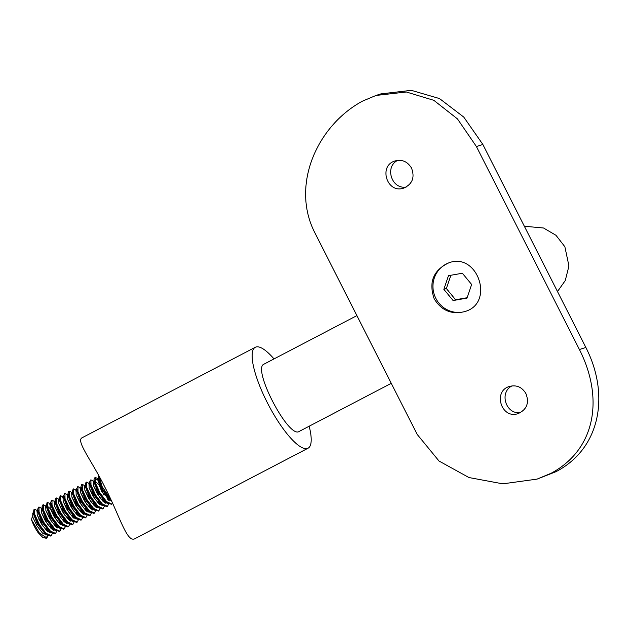 <?xml version="1.0" encoding="UTF-8"?>
<svg xmlns="http://www.w3.org/2000/svg" width="629" height="629" viewBox="0 0 629 629"><rect width="100%" height="100%" fill="white"/><g stroke="black" fill="none" stroke-linecap="round" stroke-linejoin="round"><path stroke-width="0.94" d="M34.634 514.019L33.848 513.343M33.439 513.036L31.45 519.578A15.568 4.104 62.4 0 0 38.023 532.527L42.63 537.292L38.023 532.527M38.943 519.334A13.036 3.436 -117.6 0 1 42.049 524.861M44.635 531.859A13.036 3.436 -117.6 0 1 44.824 532.787L44.926 533.258M42.292 537.04L44.337 537.614M45.178 534.98L44.997 533.604M34.611 513.948L33.659 513.225M33.439 513.122L32.739 513.091L32.897 517.313L36.812 525.671L42.513 533.093L46.994 535.059M48.048 531.859L47.883 530.129M47.733 529.327L47.34 527.652M38.943 511.684L37.072 510.827L37.221 515.057L41.144 523.407L46.845 530.829L51.319 532.794M52.38 529.594L52.207 527.873M52.065 527.063L51.672 525.396M43.267 509.427L42.316 508.704M42.096 508.602L41.396 508.57L41.553 512.8L45.469 521.15L51.169 528.564L55.643 530.538L46.577 518.996L42.057 506.77L43.008 504.993M56.704 527.338L56.531 525.608M56.39 524.798L55.997 523.131M47.6 507.163L46.64 506.439M46.428 506.337L45.728 506.306L45.878 510.528L49.793 518.886L55.501 526.308L59.975 528.274M61.037 525.073L60.864 523.352M60.722 522.542L60.329 520.875M51.924 504.906L50.973 504.183M50.752 504.073L50.053 504.049L50.21 508.279L54.125 516.621L59.826 524.043L64.3 526.017M65.361 522.817L65.196 521.087M65.046 520.277L64.653 518.611M56.256 502.642L55.297 501.918M55.077 501.816L54.385 501.785L54.534 506.015L58.458 514.373L64.15 521.787L68.632 523.753M69.693 520.553L69.52 518.823M69.379 518.021L68.986 516.354M60.581 500.385L59.629 499.662M59.409 499.552L58.709 499.528L58.867 503.75L62.782 512.1L68.482 519.523L72.956 521.496M74.018 518.296L73.845 516.566M73.703 515.756L73.31 514.09M64.905 498.121L63.954 497.397M63.733 497.295L63.034 497.264L63.191 501.494L67.114 509.844L72.807 517.266L77.288 519.232M78.342 516.032L78.177 514.302M78.027 513.5L77.634 511.825M69.237 495.856L68.278 495.141M68.066 495.031L67.366 494.999L67.515 499.229L71.431 507.579L77.131 515.002L81.613 516.967M82.674 513.767L82.501 512.037M82.36 511.235L81.967 509.569M73.562 493.6L71.69 492.743L71.848 496.965L75.763 505.315L81.463 512.737L85.937 514.711M86.999 511.511L86.833 509.781M86.684 508.971L86.291 507.304M77.894 491.335L76.935 490.612M76.722 490.51L76.023 490.478L76.172 494.709L80.095 503.066L85.796 510.481L90.269 512.446M91.331 509.246L91.158 507.524M91.016 506.715L90.623 505.048M82.218 489.079L81.267 488.356M81.047 488.253L80.347 488.222L80.504 492.444L84.42 500.794L90.12 508.216L94.594 510.19M95.655 506.99L95.482 505.26M95.341 504.45L94.948 502.783M86.543 486.815L85.591 486.091M85.371 485.989L84.679 485.958L84.829 490.188L88.752 498.538L94.444 505.96L98.926 507.925M99.987 504.725L99.814 503.003M99.673 502.194L99.272 500.527M90.875 484.558L89.923 483.835M89.703 483.725L89.004 483.701L89.161 487.923L93.076 496.281L98.777 503.703L103.25 505.669M104.312 502.469L104.139 500.739M103.997 499.929L103.604 498.262M95.199 482.294L94.248 481.57M94.028 481.468L93.328 481.437L93.485 485.667L97.401 494.017L103.101 501.439L107.567 503.412L98.509 491.854L93.988 479.644L94.554 477.946L98.431 480.603M108.636 500.204L108.471 498.475M108.322 497.673L107.929 496.006M99.531 480.037L98.572 479.314M98.36 479.204L97.66 479.18L101.552 491.453L111.687 501.242M103.022 483.544L106.018 489.433M31.45 519.578L39.391 533.054L46.9 537.96L48.056 535.727M47.788 531.654L47.301 529.547M46.963 528.376L46.231 526.151M39.312 512.894L38.086 511.377M38.369 511.204L34.65 509.238L34.729 514.341L39.305 524.374L46.003 533.29L51.232 535.704L52.38 533.471M52.113 529.39L51.625 527.291M51.287 526.111L50.564 523.894M43.637 510.638L42.41 509.12M42.308 508.664L38.974 506.982L39.053 512.077L43.629 522.101L50.328 531.025L55.556 533.439L56.704 531.206M56.445 527.133L55.95 525.026M55.619 523.855L54.888 521.638M47.969 508.381L46.743 506.856M46.632 506.4L43.307 504.717L43.385 509.82L47.961 519.853L54.652 528.761L59.881 531.175L61.037 528.95M60.769 524.869L60.282 522.77M59.944 521.59L59.212 519.373M52.293 506.117L51.067 504.592M50.965 504.144L47.631 502.453L47.71 507.556L52.286 517.588L58.984 526.504L64.213 528.918L65.361 526.685M65.102 522.613L64.606 520.505M64.276 519.334L63.545 517.117M56.626 503.853L55.391 502.335M55.289 501.879L51.963 500.197L52.042 505.299L56.61 515.324L63.317 524.24L68.537 526.654L69.693 524.421M69.426 520.348L68.938 518.249M68.6 517.069L67.869 514.852M60.95 501.596L59.724 500.071M59.621 499.623L56.288 497.932L56.366 503.035L60.942 513.067L67.641 521.984L72.87 524.397L74.018 522.164M73.75 518.084L73.263 515.984M72.933 514.805L72.201 512.588M65.274 499.332L63.498 497.217M63.946 497.358L60.62 495.676L60.691 500.77L65.267 510.795L71.965 519.719L77.194 522.133L78.35 519.9M78.082 515.827L77.595 513.72M77.257 512.549L76.526 510.331M69.607 497.075L68.38 495.55M68.27 495.102L64.944 493.411L65.023 498.522L69.599 508.546L76.298 517.455L81.518 519.876L82.674 517.643M82.407 513.563L81.919 511.463M81.581 510.284L80.85 508.067M73.931 494.811L72.705 493.293M72.602 492.837L69.269 491.155L69.347 496.25L73.923 506.282L80.63 515.206L85.851 517.612L86.999 515.379M86.739 511.306L86.252 509.199M85.914 508.028L85.182 505.81M78.263 492.546L77.029 491.029M76.927 490.573L73.601 488.89L73.679 493.993L78.248 504.018L84.954 512.934L90.175 515.355L91.331 513.122M91.063 509.042L90.576 506.943M90.238 505.763L89.507 503.546M82.588 490.29L81.361 488.764M81.259 488.316L77.925 486.626L78.004 491.729L82.58 501.761L89.279 510.677L94.507 513.091L95.655 510.858M95.396 506.785L94.9 504.678M94.57 503.507L93.839 501.282M86.92 488.025L85.135 485.91M85.583 486.052L82.257 484.369L82.328 489.472L86.904 499.497L93.603 508.413L98.832 510.827L99.987 508.602M99.72 504.521L99.233 502.422M98.895 501.242L98.163 499.025M91.244 485.769L90.018 484.244M89.908 483.795L86.582 482.105L86.66 487.216L91.236 497.24L97.935 506.156L103.164 508.57L104.312 506.337M104.044 502.264L103.557 500.157M103.227 498.986L102.496 496.761M95.577 483.512L94.342 481.987M94.24 481.531L90.906 479.848L90.985 484.951L95.561 494.984L102.268 503.9L107.488 506.306L108.636 504.073M108.377 500L107.889 497.901M107.551 496.721L106.82 494.504M99.901 481.248L98.674 479.723M98.36 479.384L96.937 478.079L95.238 477.584L95.317 482.687L99.885 492.711L106.592 501.635L111.813 504.049L112.591 503.208M99.06 476.129L102.165 486.673L110.735 499.19M111.341 500.503L109.855 499.654L102.165 489.944L98.376 479.872L98.824 475.713M98.501 478.944L98.8 478.583L101.017 479.754M109.643 498.05L109.768 499.269M109.784 499.599L109.737 500.904M108.141 502.972L106.466 502.508M111.451 504.183L107.543 503.381L105.53 501.911L97.841 492.208L94.043 482.136L93.988 479.644M94.169 481.201L94.476 480.839L98.8 484.684L104.013 495.212M105.31 500.307L105.444 501.533M105.46 501.863L105.413 503.169M103.816 505.236L101.206 504.175L93.509 494.465L89.719 484.393L89.664 481.9L90.615 480.124M89.845 483.465L90.505 483.041M93.446 485.533L99.681 497.476M100.986 502.571L101.112 503.79M101.135 504.12L101.08 505.425M100.05 507.336L97.817 507.029M102.794 508.704L98.887 507.902L96.874 506.431L89.184 496.729L85.387 486.657L85.332 484.165L86.283 482.38M85.513 485.722L86.181 485.297M89.114 487.797L95.356 499.74M96.654 504.828L96.787 506.054M96.803 506.384L96.756 507.689M95.726 509.6L93.485 509.293M98.47 510.968L94.562 510.166L92.549 508.696L84.86 498.986L81.062 488.914L81.007 486.421L81.959 484.644M81.188 487.986L81.856 487.561M84.789 490.054L91.024 501.997M92.329 507.092L92.463 508.311M92.479 508.641L92.424 509.946M90.828 512.014L89.161 511.55M94.138 513.225L90.23 512.423L88.217 510.952L80.528 501.25L76.73 491.178L76.675 488.686L77.634 486.901M76.864 490.243L77.524 489.826M80.465 492.318L86.7 504.261M88.005 509.348L88.131 510.575M88.146 510.905L88.099 512.21M86.503 514.278L84.829 513.814M89.813 515.489L85.906 514.687L83.893 513.217L76.203 503.514L72.406 493.443L72.351 490.95L73.302 489.165M72.532 492.507L73.2 492.082M76.133 494.575L82.368 506.518M83.673 511.613L83.806 512.832M83.822 513.162L83.767 514.467M82.171 516.543L80.504 516.071M85.481 517.746L81.581 516.944L79.561 515.473L71.871 505.771L68.081 495.699L68.018 493.207L68.978 491.422M68.207 494.764L68.868 494.347M71.808 496.839L78.043 508.775M79.348 513.877L79.474 515.096M79.498 515.426L79.443 516.731M77.847 518.799L75.236 517.738L67.547 508.035L63.749 497.964L63.694 495.471L64.645 493.686M63.875 497.028L64.543 496.603M67.476 499.104L73.719 511.039M75.016 516.134L75.15 517.36M75.165 517.683L75.118 518.996M73.514 521.056L71.848 520.6M76.832 522.267L72.925 521.465L70.912 520.002L63.222 510.292L59.425 500.22L60.219 498.868M63.152 501.36L69.387 513.303M70.692 518.398L70.825 519.617M70.841 519.947L70.786 521.252M69.198 523.32L67.523 522.856M72.5 524.531L68.592 523.729L66.58 522.259L58.89 512.556L55.093 502.485L55.038 499.992L55.989 498.207M55.226 501.549L55.887 501.124M58.819 503.625L65.062 515.568M66.36 520.655L66.493 521.881M66.509 522.212L66.462 523.517M64.866 525.585L63.199 525.121M68.176 526.788L64.268 525.986L62.255 524.523L54.566 514.821L50.768 504.741L50.713 502.249L51.664 500.472M50.894 503.813L51.562 503.389M54.495 505.881L60.73 517.824M62.035 522.919L62.169 524.138M62.185 524.468L62.129 525.773M60.533 527.841L58.867 527.377M63.844 529.052L59.936 528.25L57.923 526.78L50.234 517.077L46.436 507.005L46.381 504.513L47.34 502.728M46.57 506.07L46.868 505.708L51.193 509.553L56.406 520.089M57.711 525.176L57.837 526.402M57.852 526.732L57.805 528.038M56.209 530.105L54.534 529.642M59.519 531.316L55.611 530.514L53.599 529.044L45.909 519.342L42.112 509.27L42.057 506.77M42.237 508.334L42.906 507.91M45.838 510.402L52.073 522.345M53.379 527.44L53.512 528.659M53.528 528.989L53.481 530.294M51.877 532.362L50.21 531.898M55.187 533.573L51.287 532.771L49.266 531.301L41.577 521.598L37.787 511.526L37.732 509.034L38.684 507.249M37.913 510.591L38.573 510.174M41.514 512.666L47.749 524.61M49.054 529.697L49.18 530.923M49.204 531.253L49.148 532.559M47.552 534.626L45.878 534.163M50.863 535.837L46.955 535.035L44.942 533.565L37.253 523.855L33.455 513.791L33.4 511.298L34.351 509.514M33.581 512.855L34.249 512.431M37.182 514.923L43.425 526.866M44.722 531.961L44.824 532.787M111.498 500.833L102.653 489.276L98.313 477.38M99.225 481.61L101.096 484.361M104.705 491.273L106.144 494.842M106.741 496.627L107.449 499.198M107.119 506.447L103.219 505.637L94.177 494.119L89.664 481.9M93.076 481.696L94.106 482.86M94.9 483.874L101.812 497.099M102.417 498.891L103.125 501.455M98.887 507.902L89.853 496.375L85.332 484.165M88.744 483.96L89.782 485.124M90.568 486.131L92.439 488.882M96.048 495.794L97.487 499.363M98.093 501.148L98.792 503.719M94.562 510.166L85.52 498.64L81.007 486.421M84.42 486.217L85.45 487.381M86.244 488.395L88.115 491.147M91.724 498.058L93.155 501.62M93.76 503.412L94.468 505.983M90.23 512.423L81.196 500.896L76.675 488.686M80.087 488.481L81.125 489.645M81.912 490.659L83.783 493.403M87.392 500.314L88.831 503.884M89.436 505.669L90.144 508.24M85.906 514.687L76.864 503.161L72.351 490.95M75.763 490.738L76.793 491.902M77.587 492.916L79.458 495.668M83.067 502.579L84.506 506.141M85.112 507.933L85.811 510.504M81.581 516.944L72.539 505.425L68.018 493.207M71.439 493.002L72.469 494.166M73.263 495.18L80.174 508.405M80.779 510.198L81.487 512.761M81.157 520.01L77.249 519.208L68.215 507.689L63.694 495.471M67.106 495.259L68.136 496.423M68.931 497.437L70.802 500.197M74.411 507.1L75.85 510.669M76.455 512.454L77.155 515.025M72.925 521.465L63.883 509.946L59.37 497.728L60.321 495.951M62.782 497.523L63.812 498.687M64.606 499.701L66.477 502.453M70.086 509.356L71.517 512.926M72.123 514.719L72.83 517.282M68.592 523.729L59.558 512.21L55.038 499.992M58.45 499.788L59.488 500.951M60.274 501.958L62.145 504.71M65.754 511.621L67.193 515.19M67.798 516.975L68.498 519.546M64.268 525.986L55.226 514.467L50.713 502.249M54.125 502.044L55.155 503.208M55.95 504.222L57.821 506.974M61.43 513.877L62.869 517.447M63.474 519.24L64.174 521.803M59.936 528.25L50.902 516.731L46.381 504.513M49.793 504.309L50.831 505.472M51.617 506.479L53.489 509.231M57.097 516.142L58.536 519.711M59.142 521.496L59.849 524.067M45.469 506.565L46.499 507.729M47.293 508.743L49.164 511.495M52.773 518.406L54.204 521.968M54.809 523.753L55.517 526.331M51.287 532.771L42.245 521.244L37.732 509.034M41.144 508.83L42.174 509.993M42.961 511.007L44.84 513.759M48.441 520.663L49.88 524.232M50.485 526.017L51.193 528.588M46.955 535.035L37.921 523.509L33.4 511.298M36.812 511.086L40.508 516.016M44.116 522.927L45.555 526.489M46.161 528.281L46.861 530.852M47.434 535.365L46.216 538.322L42.63 537.292M255.303 347.279L82.187 437.713C75.527 440.732 91.653 460.349 104.862 487.121C119.534 515.34 126.956 543.425 134.928 538.66L308.037 448.218A56.948 15.017 -117.6 0 1 268.363 404.699A56.948 15.017 -117.6 0 1 255.303 347.279A56.948 15.017 -117.6 0 1 274.008 358.915M309.169 426.218A56.948 15.017 -117.6 0 1 308.037 448.218M356.887 315.616L264.086 364.105C251.576 368.051 288.892 439.451 299.255 431.392L391.246 383.336M434.222 298.869C428.443 282.154 433.334 270.14 448.902 262.804C477.726 251.844 495.172 303.453 464.611 311.622C451.543 314.799 441.416 310.545 434.222 298.869M525.954 393.66C529.398 402.859 526.858 409.479 518.327 413.512C501.462 419.865 492.389 391.026 509.608 386.403C516.637 384.712 522.086 387.134 525.954 393.66M411.555 168.171C414.998 177.37 412.459 183.99 403.928 188.016C387.063 194.377 377.99 165.537 395.209 160.914C402.238 159.223 407.686 161.645 411.555 168.171M376.016 95.459L380.875 93.894L411.335 90.34L439.498 98.564L463.762 117.073L482.868 144.466L476.412 146.541L457.456 118.897L433.837 100.333L406.35 91.999L376.016 95.451L362.422 101.167A134.134 5.858 153.1 0 1 362.367 101.198C317.551 125.478 291.03 184.061 314.123 231.323L417.113 434.325L439.011 461.026L468.967 477.545L502.815 483.835L537.072 479.117L551.122 473.252A134.134 5.858 153.1 0 0 551.177 473.228C596.89 448.658 603.36 396.522 579.403 349.535L585.851 347.46C609.65 393.84 601.245 448.084 556.005 471.671A153.122 6.683 -26.9 0 1 555.95 471.703L537.072 479.117M476.412 146.541L579.403 349.535M482.868 144.466L585.851 347.46M512.092 385.868C498.726 392.229 505.991 415.195 520.663 412.498M397.693 160.379C384.327 166.74 391.6 189.706 406.263 187.01M449.389 262.655A25.64 24.712 -107.8 0 0 435.818 298.35A25.64 24.712 -107.8 0 0 465.106 311.457M448.493 275.683L462.37 273.245L471.616 284.465L466.985 298.115L453.108 300.552L443.862 289.332L448.493 275.683M450.859 275.266L446.354 288.53L455.6 299.75L467.119 297.729M455.6 299.75L453.108 300.552M446.354 288.53L443.862 289.332M556.005 471.671L551.177 473.228M551.122 473.252L555.95 471.703M33.604 513.154L34.037 513.468M96.937 478.079L98.564 479.274M32.739 513.091L33.887 512.493M37.072 510.827L38.212 510.229M41.396 508.57L42.088 508.208M45.728 506.306L46.412 505.944M50.053 504.049L50.745 503.687M54.385 501.785L55.525 501.187M58.709 499.528L59.849 498.931M63.034 497.264L63.726 496.902M67.366 494.999L68.058 494.646M71.69 492.743L72.838 492.145M76.023 490.478L76.707 490.125M80.347 488.222L81.039 487.86M84.679 485.958L85.363 485.596M89.004 483.701L89.695 483.339M93.328 481.437L94.02 481.075M97.66 479.18L98.8 478.583M109.855 499.654L111.868 501.116M101.206 504.175L103.219 505.637M75.236 517.738L77.249 519.208M59.425 500.22L59.37 497.728M95.238 477.584L94.554 477.946M90.906 479.848L90.222 480.202M86.582 482.105L85.898 482.467M82.257 484.369L81.566 484.723M77.925 486.634L77.241 486.988M73.601 488.89L72.909 489.252M69.269 491.155L68.585 491.508M64.944 493.411L64.26 493.773M60.62 495.676L59.928 496.029M56.288 497.932L55.604 498.294M51.963 500.197L51.271 500.55M47.631 502.453L46.947 502.815M43.307 504.717L42.623 505.079M38.974 506.982L38.29 507.336M34.65 509.238L33.966 509.6M111.813 504.049L111.129 504.403M107.488 506.306L106.804 506.667M103.164 508.57L102.472 508.924M98.832 510.827L98.148 511.188M94.507 513.091L93.815 513.453M90.175 515.355L89.491 515.709M85.851 517.612L85.167 517.974M81.518 519.876L80.834 520.23M77.194 522.133L76.51 522.495M72.87 524.397L72.178 524.751M68.537 526.654L67.853 527.016M64.213 528.918L63.521 529.28M59.881 531.175L59.197 531.536M55.556 533.439L54.872 533.801M51.232 535.704L50.54 536.057M46.9 537.96L46.216 538.322M557.483 291.541L565.251 280.581L568.946 265.981L564.873 246.749L555.981 235.301L543.55 228.005L524.358 226.243"/></g></svg>
